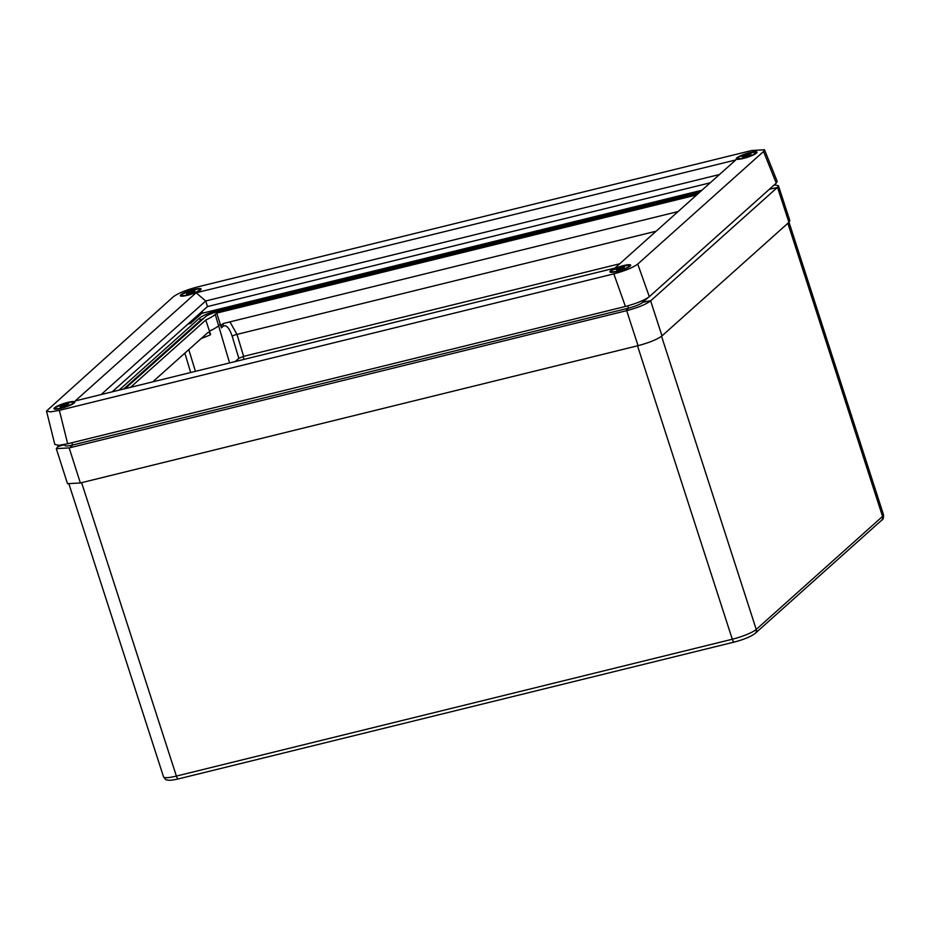 <?xml version="1.0" encoding="UTF-8"?>
<svg xmlns="http://www.w3.org/2000/svg" width="930" height="930" viewBox="0 0 930 930"><rect width="100%" height="100%" fill="white"/><g stroke="black" fill="none" stroke-linecap="round" stroke-linejoin="round"><path stroke-width="1.4" d="M180.85 294.775A10.916 1.941 -17.9 0 0 180.327 295.705A10.916 1.941 -17.9 0 0 189.348 294.798A10.916 1.941 -17.9 0 0 200.578 289.928A10.916 1.941 -17.9 0 0 201.101 288.998A10.916 1.941 -17.9 0 0 192.103 289.904A10.916 1.941 -17.9 0 0 180.85 294.775M54.545 407.805A10.916 1.941 -17.9 0 0 54.021 408.735A10.916 1.941 -17.9 0 0 63.031 407.817A10.916 1.941 -17.9 0 0 74.272 402.946A10.916 1.941 -17.9 0 0 74.795 402.016A10.916 1.941 -17.9 0 0 65.798 402.923A10.916 1.941 -17.9 0 0 54.545 407.805M610.44 270.956A10.916 1.941 -17.9 0 0 609.917 271.874A10.916 1.941 -17.9 0 0 618.938 270.967A10.916 1.941 -17.9 0 0 630.168 266.096A10.916 1.941 -17.9 0 0 630.691 265.166A10.916 1.941 -17.9 0 0 621.693 266.073A10.916 1.941 -17.9 0 0 610.44 270.956M736.758 157.926A10.916 1.941 -17.9 0 0 736.235 158.856A10.916 1.941 -17.9 0 0 745.244 157.949A10.916 1.941 -17.9 0 0 756.485 153.078A10.916 1.941 -17.9 0 0 757.008 152.148A10.916 1.941 -17.9 0 0 748.011 153.055A10.916 1.941 -17.9 0 0 736.758 157.926M719.495 174.515L205.716 300.983L207.483 306.563L112.17 391.844M710.229 182.792L207.483 306.563M776.259 183.105L763.553 151.485L764.495 149.765L777.189 181.385L776.259 183.105L649.326 296.682C644.571 300.204 636.597 303.471 625.413 306.47L613.823 273.862L59.369 410.351L67.669 443.773L58.799 445.307L54.812 444.447L46.5 411.025L50.487 411.897L59.369 410.351M613.823 273.862C625.007 270.863 632.97 267.596 637.736 264.074L649.326 296.682M763.553 151.485L637.736 264.074M764.495 149.765L751.661 150.52L197.207 287.021C186.023 290.021 178.049 293.276 173.294 296.798L46.5 411.025M196.114 292.787L735.781 159.937L614.916 268.084L75.237 400.935L196.114 292.787L205.716 300.983L101.138 394.564M625.413 306.47L67.669 443.773M187.895 324.093L190.569 323.431L201.543 313.608L201.113 312.259M202.17 311.318L202.74 313.119L701.918 190.232M202.74 313.119L201.543 313.608M190.127 322.106L190.569 323.431M696.651 194.94L216.76 313.084L215.26 314.433A29.772 5.289 162.1 0 1 205.786 320.001L130.537 387.322M207.855 332.591L152.694 381.87M207.506 332.824C208.413 331.894 209.448 332.498 210.622 334.672A29.632 5.266 162.1 0 1 201.031 338.625M205.786 320.001L210.622 334.672M678.098 211.552L223.828 323.384A3.964 3.627 48.2 0 0 221.398 327.848L216.76 313.084M698.453 193.324L217.667 311.69A9.916 1.767 -17.9 0 0 205.693 316.584L125.155 388.647M700.499 191.499L219.713 309.864A16.67 2.964 -17.9 0 0 199.59 318.083L119.063 390.158M626.681 310.655L69.169 447.911L80.364 482.972L638.05 345.681L626.681 310.655C637.922 307.679 645.908 304.412 650.628 300.867L661.997 335.881L788.919 222.328L777.492 187.36L650.628 300.867M69.169 447.911L56.3 448.632L59.09 445.296M777.492 187.36L778.433 185.675L789.861 220.643L788.919 222.328M661.997 335.881C657.231 339.415 649.256 342.682 638.05 345.681M80.364 482.972L67.495 483.693L56.3 448.632M209.39 331.15A29.772 5.289 -17.9 0 0 218.852 325.581L220.364 324.233M188.79 349.564L195.416 371.349M235.232 361.549L238.836 358.329L232.221 336.346C229.326 327.918 226.339 324.535 223.258 326.186L221.398 327.848M229.943 321.873L236.999 334.393L243.625 356.364L619.717 263.783M243.625 356.364L238.836 358.329M64.589 444.47L64.833 445.435A11.904 2.116 -17.9 0 0 72.563 445.017L628.459 308.167A11.904 2.116 -17.9 0 0 642.828 302.297L647.885 297.774M778.433 185.675L774.295 184.872M68.681 403.864L61.508 405.631L60.125 406.875L63.019 406.619L68.681 403.864M66.228 405.48L65.798 404.132M61.868 406.724L61.508 405.631M194.998 290.846L187.825 292.613L186.43 293.857L193.603 292.09L194.998 290.846M192.545 292.462L192.103 291.113M188.174 293.694L187.825 292.613M748.999 155.473L750.975 154.089L748.592 154.124L742.256 156.903L748.999 155.473L748.592 154.124M744.663 156.868L744.233 155.531M616.334 269.409L616.741 270.13L620.717 269.247L624.274 267.642L623.867 266.922L619.892 267.805L616.334 269.409M620.38 269.316L619.892 267.805M624.123 267.712L623.867 266.922M661.544 336.265L756.241 629.447L882.547 516.417L787.861 223.27M81.619 482.658L176.386 776.085L732.294 639.236L637.515 345.809M163.517 776.806A19.844 3.522 -17.9 0 0 176.386 776.085A3.964 1.453 -103.8 0 0 178.537 778.863C169.19 780.828 169.679 780.328 166.761 779.875C166.389 780.351 165.308 779.328 163.517 776.806L69.099 484.484M734.444 642.014A3.964 1.453 76.2 0 1 732.294 639.236A19.844 3.522 -17.9 0 0 756.241 629.447A3.964 3.627 48.2 0 1 755.3 633.284C751.196 636.504 744.244 639.41 734.444 642.014L178.537 778.863A3.964 1.453 -103.8 0 0 178.793 778.736M755.3 633.284L881.605 520.265A3.964 3.627 48.2 0 0 882.547 516.417A19.844 3.522 -17.9 0 0 883.5 514.732L789.024 222.224M243.102 356.504L244.055 359.375M190.673 372.523L184.849 353.098M215.26 314.433L229.582 362.944M656.115 231.21L236.999 334.393A3.964 0.884 163.2 0 0 232.221 336.346M625.878 310.853L628.459 308.167L627.773 305.854M650.907 300.623L642.828 302.297L642.235 300.75M69.971 447.702L72.563 445.017L71.877 442.738M123.725 389.007L200.392 320.408L199.59 318.083M220.096 311.085L219.713 309.864M200.694 321.059A3.325 3.034 48.2 0 1 200.392 320.408A16.624 2.953 162.1 0 1 203.961 318.141M769.436 189.209L777.213 187.593M64.635 444.668L57.52 446.702M223.258 326.186A3.964 3.627 48.2 0 1 223.467 323.489M61.543 407.933A9.428 1.674 -17.9 0 0 72.924 403.271A9.428 1.674 -17.9 0 0 67.262 402.818A9.428 1.674 -17.9 0 0 55.881 407.468A9.428 1.674 -17.9 0 0 61.543 407.933M187.86 294.903A9.428 1.674 -17.9 0 0 199.229 290.253A9.428 1.674 -17.9 0 0 193.568 289.8A9.428 1.674 -17.9 0 0 182.199 294.45A9.428 1.674 -17.9 0 0 187.86 294.903M737.641 158.391A9.428 1.674 -17.9 0 0 747.104 157.1A9.428 1.674 -17.9 0 0 755.59 152.613A9.428 1.674 -17.9 0 0 746.127 153.903A9.428 1.674 -17.9 0 0 737.641 158.391M756.311 153.218L756.206 152.915C758.031 151.625 754.66 151.95 746.092 153.903C738.118 157.251 735.188 158.96 737.316 159.007M611.417 272.351A9.916 1.767 162.1 0 1 611.01 272.037L612.638 269.967L627.762 265.19L629.901 265.934A9.916 1.767 162.1 0 1 629.75 266.433M627.622 265.224A9.428 1.674 -17.9 0 0 615.102 268.712A9.428 1.674 -17.9 0 0 612.986 271.827A9.428 1.674 -17.9 0 0 625.518 268.328A9.428 1.674 -17.9 0 0 627.622 265.224M881.605 520.265C883.07 519.8 883.698 517.964 883.5 514.732M73.993 402.783C72.168 402.725 77.341 401.097 67.297 402.795C57.323 406.236 53.254 408.258 55.114 408.886M200.31 289.765C198.474 289.695 203.658 288.068 193.603 289.776C183.629 293.217 179.571 295.24 181.42 295.868"/></g></svg>
